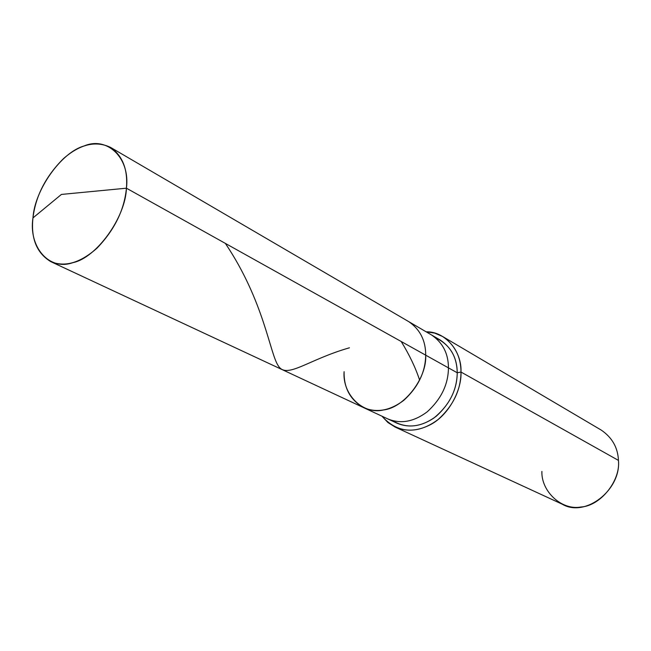 <?xml version="1.0" encoding="UTF-8"?>
<svg xmlns="http://www.w3.org/2000/svg" width="651" height="651" viewBox="0 0 651 651"><rect width="100%" height="100%" fill="white"/><g stroke="black" fill="none" stroke-linecap="round" stroke-linejoin="round"><path stroke-width="0.98" d="M344.102 371.68C342.214 394.294 362.884 415.11 383.529 409.951C404.084 407.843 427.056 378.166 425.697 355.169L126.424 188.196L61.414 194.429L32.973 217.906C34.625 190.019 61.308 152.228 84.06 145.987C107.081 136.026 130.379 157.876 126.424 188.196C127.946 169.52 122.673 155.931 110.605 147.419C95.811 140.413 80.122 144.123 63.529 158.567C45.806 176.226 35.618 196.008 32.973 217.906L61.414 194.429L126.424 188.196C125.61 217.467 96.291 257.991 72.896 262.654C49.045 271.231 28.367 246.656 32.973 217.906C30.768 238.461 36.692 253.036 50.754 261.621C64.815 267.423 80.219 262.947 96.966 248.194C114.543 229.884 124.357 209.882 126.424 188.196L425.697 355.169C425.428 372.087 418.162 387.109 403.913 400.243C390.12 410.683 376.685 413.141 363.592 407.624C376.685 413.141 390.12 410.683 403.913 400.243C418.162 387.109 425.428 372.087 425.697 355.169C425.73 340.546 420.05 329.365 408.673 321.602C420.05 329.365 425.73 340.546 425.697 355.169C427.056 378.166 404.084 407.843 383.529 409.951C362.884 415.11 342.214 394.294 344.102 371.68C343.744 387.906 350.238 399.885 363.592 407.624L387.524 418.788C400.471 424.257 413.71 421.929 427.243 411.798C441.215 399.047 448.287 384.399 448.449 367.864L425.697 355.169L448.449 367.864C448.401 353.574 442.737 342.597 431.475 334.931C442.737 342.597 448.401 353.574 448.449 367.864C448.287 384.399 441.215 399.047 427.243 411.798C413.71 421.929 400.471 424.257 387.524 418.788L396.76 423.101C409.658 428.545 422.816 426.267 436.243 416.258C450.101 403.644 457.1 389.152 457.23 372.763L448.449 367.864L457.23 372.763C456.921 356.187 449.735 344.558 435.665 337.877M110.605 147.419L440.279 340.074C451.501 347.699 457.148 358.595 457.23 372.763L460.998 372.038L457.23 372.763C456.953 390.454 449.141 405.565 433.81 418.08C419.358 427.683 405.532 428.504 392.325 420.562M426.153 331.823C445.382 331.237 461.982 351.54 460.998 372.038C460.892 356.658 454.772 344.818 442.623 336.502L434.583 333.084L426.153 331.823M442.623 336.502L601.101 430.002C612.086 437.431 617.872 447.562 618.45 460.403L460.998 372.038C461.828 390.624 448.262 415.794 429.904 424.94C411.513 434.079 395.523 431.157 381.934 416.184L387.923 422.523L395.157 427.072C409.194 432.948 423.532 430.417 438.172 419.488C453.267 405.711 460.875 389.892 460.998 372.038L618.45 460.403C621.266 489.91 585.216 517.96 562.22 504.183L395.157 427.072M541.892 471.414C541.136 491.424 561.74 510.701 581.026 506.991C600.368 505.965 620.712 480.78 618.45 460.403M401.187 341.49C409.284 354.649 415.362 367.335 419.423 379.541M225.376 243.401C264.379 301.568 269.693 353.639 278.441 366.041C286.839 379.313 307.744 359.694 349.449 347.797M50.754 261.621L363.592 407.624"/></g></svg>
